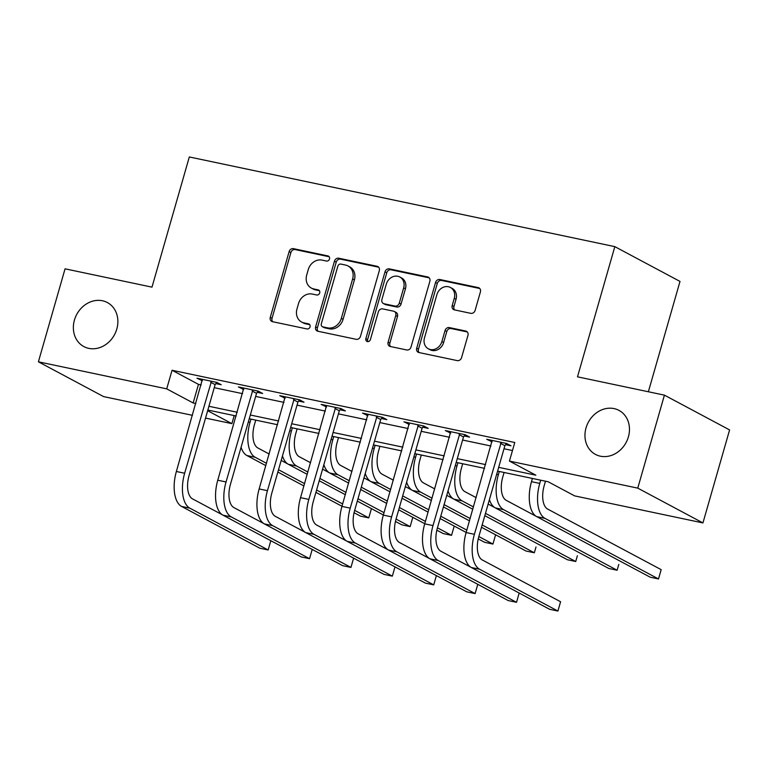 <?xml version="1.0" encoding="UTF-8"?>
<svg xmlns="http://www.w3.org/2000/svg" width="768" height="768" viewBox="0 0 768 768"><rect width="100%" height="100%" fill="white"/><g stroke="black" fill="none" stroke-linecap="round" stroke-linejoin="round"><path stroke-width="1.15" d="M329.501 258.97A2.678 2.304 -61.9 0 0 327.955 255.936L293.424 248.65A3.83 3.283 -61.9 0 0 289.123 251.616L270.278 317.338A3.83 3.283 -61.9 0 0 271.728 321.398A3.83 3.283 -61.9 0 0 272.486 321.677L307.018 328.954A2.678 2.304 -61.9 0 0 308.486 323.837L304.013 322.896A12.25 10.522 -61.9 0 1 301.594 322.022A12.25 10.522 -61.9 0 1 296.966 309.024L298.531 303.542A12.25 10.522 -61.9 0 1 312.288 294.058L316.752 294.998A2.678 2.304 -61.9 0 0 318.221 289.891L313.747 288.941A12.25 10.522 -61.9 0 1 311.338 288.067A12.25 10.522 -61.9 0 1 306.701 275.069L308.266 269.597A12.25 10.522 -61.9 0 1 322.022 260.102L326.486 261.043A2.678 2.304 -61.9 0 0 329.501 258.97M586.022 427.93A24.96 21.437 -61.9 0 0 595.469 454.406A24.96 21.437 -61.9 0 0 628.406 436.858A24.96 21.437 -61.9 0 0 618.97 410.381A24.96 21.437 -61.9 0 0 586.022 427.93M74.419 320.102A24.96 21.437 -61.9 0 0 83.856 346.579A24.96 21.437 -61.9 0 0 116.803 329.03A24.96 21.437 -61.9 0 0 107.357 302.544A24.96 21.437 -61.9 0 0 74.419 320.102M470.822 313.334A3.83 3.283 -61.9 0 0 475.123 310.378L480.403 291.936A3.83 3.283 -61.9 0 0 478.954 287.875A3.83 3.283 -61.9 0 0 478.205 287.597L439.853 279.514A3.83 3.283 -61.9 0 0 435.552 282.48L416.707 348.202A3.83 3.283 -61.9 0 0 418.157 352.262A3.83 3.283 -61.9 0 0 418.915 352.531L457.267 360.614A3.83 3.283 -61.9 0 0 461.558 357.658L467.952 335.386A3.83 3.283 -61.9 0 0 466.502 331.325A3.83 3.283 -61.9 0 0 465.744 331.046L449.328 327.59A3.83 3.283 -61.9 0 0 445.037 330.557L441.869 341.597A10.243 8.794 -61.9 0 1 428.352 348.797A10.243 8.794 -61.9 0 1 424.474 337.93L436.886 294.672A10.243 8.794 -61.9 0 1 450.394 287.462A10.243 8.794 -61.9 0 1 454.272 298.33L452.208 305.539A3.83 3.283 -61.9 0 0 453.658 309.61A3.83 3.283 -61.9 0 0 454.406 309.878L470.822 313.334M192.47 415.334L103.574 396.595L38.4 361.814L65.059 268.819L151.987 287.146L189.322 156.96L614.832 246.643L577.498 376.829L664.426 395.146L637.757 488.131L702.941 522.922L574.618 495.878L548.198 481.776L497.597 471.11M38.4 361.814L166.714 388.858L193.142 402.96L195.859 403.526M498.672 467.357L535.862 475.19L509.443 461.088L514.781 442.493L172.051 370.262L166.714 388.858M509.443 461.088L637.757 488.131M379.325 270.634A3.83 3.283 -61.9 0 0 377.875 266.573A3.83 3.283 -61.9 0 0 377.117 266.294L338.765 258.211A3.83 3.283 -61.9 0 0 334.464 261.178L315.619 326.89A3.83 3.283 -61.9 0 0 317.069 330.96A3.83 3.283 -61.9 0 0 317.827 331.229L356.179 339.312A3.83 3.283 -61.9 0 0 360.48 336.346L379.325 270.634M389.309 268.867L427.661 276.95A3.83 3.283 -61.9 0 1 428.419 277.219A3.83 3.283 -61.9 0 1 429.859 281.28L411.024 347.002A3.83 3.283 -61.9 0 1 406.723 349.968L390.307 346.502A3.83 3.283 -61.9 0 1 389.549 346.234A3.83 3.283 -61.9 0 1 388.109 342.173L395.75 315.523A3.83 3.283 -61.9 0 0 394.301 311.453A3.83 3.283 -61.9 0 0 393.542 311.184L382.656 308.89A3.83 3.283 -61.9 0 0 378.355 311.856L370.397 339.6A2.678 2.304 -61.9 0 1 365.846 338.64L385.008 271.834A3.83 3.283 -61.9 0 1 389.309 268.867L391.066 269.808L429.206 277.843M172.051 370.262L198.47 384.355L201.187 384.931M214.262 387.686L242.582 393.658M255.648 396.413L283.978 402.384M297.043 405.139L325.363 411.101M338.438 413.856L366.758 419.827M379.824 422.582L408.154 428.554M421.219 431.309L449.549 437.28M462.614 440.035L490.934 445.997M504 448.752L512.467 450.538M215.846 383.616L221.242 384.749L216.845 382.397L196.973 378.211L202.387 380.774M257.232 392.333L262.637 393.475L258.23 391.123L238.368 386.938L243.773 389.501M298.627 401.059L304.032 402.202L299.626 399.85L279.754 395.664L285.168 398.227M340.022 409.786L345.418 410.918L341.021 408.576L321.149 404.381L326.563 406.944M381.408 418.512L386.813 419.645L382.406 417.293L362.544 413.107L367.949 415.67M422.803 427.229L428.208 428.371L423.802 426.019L403.93 421.834L409.344 424.397M464.198 435.955L469.594 437.098L465.197 434.746L445.325 430.56L450.739 433.123M505.584 444.682L510.989 445.814L506.582 443.472L486.72 439.277L492.125 441.84M648.365 391.766L680.006 281.424L614.832 246.643M664.426 395.146L729.6 429.926L702.941 522.922M234.202 415.594L231.888 423.638L205.546 418.09M207.658 410.707L231.888 423.638M484.531 468.355L456.202 462.384M443.136 459.629L414.806 453.658M401.741 450.902L373.421 444.931M360.355 442.186L332.026 436.214M318.96 433.459L290.63 427.488M277.565 424.733L249.245 418.762M236.17 416.006L207.85 410.035M208.925 406.282L237.254 412.253M250.32 415.008L278.64 420.979M291.706 423.734L320.035 429.706M333.101 432.461L361.43 438.422M374.496 441.178L402.816 447.149M415.882 449.904L444.211 455.875M457.277 458.63L485.606 464.602M198.47 384.355L193.142 402.96M201.379 380.563L201.763 379.219M242.765 389.29L243.149 387.946M284.16 398.016L284.544 396.672M325.555 406.733L325.939 405.398M366.941 415.459L367.334 414.115M408.336 424.186L408.72 422.842M449.731 432.912L450.115 431.568M491.126 441.629L491.51 440.294M311.338 288.067L313.094 289.008A12.25 10.522 -61.9 0 0 315.514 289.882L313.747 288.941M319.459 290.717L315.514 289.882M301.594 322.022L303.36 322.963A12.25 10.522 -61.9 0 0 305.779 323.837L304.013 322.896M309.725 324.672L305.779 323.837M329.194 256.762L295.181 249.59A3.83 3.283 -61.9 0 0 290.89 252.557L272.045 318.278A3.83 3.283 -61.9 0 0 272.707 321.715M378.662 267.187L340.522 259.152A3.83 3.283 -61.9 0 0 336.23 262.118L317.386 327.83A3.83 3.283 -61.9 0 0 318.048 331.277M340.877 264.077A2.678 2.304 -61.9 0 0 337.862 266.15L321.322 323.837A2.678 2.304 -61.9 0 0 322.867 326.87L327.581 327.869A12.25 10.522 -61.9 0 0 341.328 318.374L352.637 278.947A12.25 10.522 -61.9 0 0 348 265.949A12.25 10.522 -61.9 0 0 345.59 265.066L340.877 264.077M322.339 326.678L324.096 327.619A2.678 2.304 -61.9 0 0 324.624 327.811L322.867 326.87M348 265.949L349.766 266.89A12.25 10.522 -61.9 0 1 354.403 279.888L343.094 319.315A12.25 10.522 -61.9 0 1 329.338 328.81L324.624 327.811M394.301 311.453L396.058 312.394A3.83 3.283 -61.9 0 1 397.507 316.454L389.866 343.114A3.83 3.283 -61.9 0 0 390.528 346.55M391.066 269.808A3.83 3.283 -61.9 0 0 386.774 272.765L367.613 339.581A2.678 2.304 -61.9 0 0 367.872 341.722M403.68 287.866A10.243 8.794 -61.9 0 0 399.802 276.998A10.243 8.794 -61.9 0 0 386.285 284.198L381.917 299.443A3.83 3.283 -61.9 0 0 383.366 303.504A3.83 3.283 -61.9 0 0 384.125 303.773L395.011 306.067A3.83 3.283 -61.9 0 0 399.302 303.101L403.68 287.866L405.437 288.806A10.243 8.794 -61.9 0 0 401.568 277.939L399.802 276.998M383.366 303.504L385.123 304.445A3.83 3.283 -61.9 0 0 385.882 304.714L384.125 303.773M405.437 288.806L401.069 304.042A3.83 3.283 -61.9 0 1 396.768 307.008L385.882 304.714M450.394 287.462L452.16 288.403A10.243 8.794 -61.9 0 1 456.038 299.27L453.965 306.48A3.83 3.283 -61.9 0 0 454.627 309.926M428.352 348.797L430.109 349.738A10.243 8.794 -61.9 0 0 443.626 342.538L441.869 341.597M467.29 331.939L451.094 328.531A3.83 3.283 -61.9 0 0 446.794 331.488L443.626 342.538M479.741 288.49L441.61 280.454A3.83 3.283 -61.9 0 0 437.309 283.421L418.474 349.142A3.83 3.283 -61.9 0 0 419.126 352.579M255.734 420.134L254.419 424.704A19.498 9.686 101.9 0 0 257.894 447.994L269.174 454.013M266.506 463.315L255.235 457.296A29.242 14.534 -78.1 0 1 250.022 422.352L250.944 419.126M281.184 460.426L287.789 463.949M354.058 512.707L360.48 516.144L368.765 517.882L371.424 508.608L368.765 517.882L354.653 510.355M341.971 506.266L315.926 492.365M303.907 485.952L277.853 472.042M265.843 465.629L246.95 455.549A29.242 14.534 -78.1 0 1 241.066 447.274M342.643 503.942L316.589 490.042M304.57 483.629L278.525 469.728M202.378 379.354L176.371 471.494L184.646 473.242L211.44 381.264M216.71 382.378L215.136 384.624L189.053 475.584A19.498 9.686 101.9 0 0 192.528 498.883L222.422 514.838M176.371 471.494A29.242 14.534 -78.1 0 0 181.584 506.438L259.882 548.227L268.157 549.974L270.816 540.701L268.157 549.974L189.859 508.186A29.242 14.534 -78.1 0 1 184.646 473.242M215.136 384.624L210.73 382.272M297.12 428.851L295.814 433.421A19.498 9.686 101.9 0 0 299.29 456.72L310.56 462.739M307.891 472.032L296.621 466.022A29.242 14.534 -78.1 0 1 291.408 431.069L292.339 427.843M322.579 469.152L329.184 472.675M395.443 521.434L401.875 524.861L410.15 526.608L412.81 517.334L410.15 526.608L396.048 519.082M383.366 514.992L357.312 501.082M345.302 494.669L319.248 480.768M307.229 474.355L288.346 464.275A29.242 14.534 -78.1 0 1 282.461 455.99M384.029 512.669L357.984 498.768M345.965 492.355L319.91 478.454M338.515 437.578L337.21 442.147A19.498 9.686 101.9 0 0 340.685 465.446L351.955 471.466M349.286 480.758L338.016 474.749A29.242 14.534 -78.1 0 1 332.803 439.795L333.725 436.57M363.974 477.878L370.579 481.402M436.838 530.16L443.27 533.587L451.546 535.334L454.205 526.061L451.546 535.334L437.443 527.808M424.762 523.709L398.707 509.808M386.688 503.395L360.643 489.494M348.624 483.082L329.741 473.002A29.242 14.534 -78.1 0 1 323.846 464.717M425.424 521.395L399.37 507.494M387.36 501.082L361.306 487.171M379.91 446.304L378.595 450.874A19.498 9.686 101.9 0 0 382.07 474.173L393.35 480.182M390.682 489.485L379.411 483.466A29.242 14.534 -78.1 0 1 374.198 448.522L375.12 445.296M405.36 486.595L411.965 490.128M478.234 538.886L484.656 542.314L492.941 544.061L495.6 534.787L492.941 544.061L478.838 536.534M466.147 532.435L440.102 518.534M428.083 512.122L402.029 498.221M390.019 491.808L371.126 481.728A29.242 14.534 -78.1 0 1 365.242 473.443M466.819 530.122L440.765 516.211M428.746 509.798L402.701 495.898M243.763 388.08L217.766 480.221L226.042 481.958L252.835 389.99M258.106 391.094L256.531 393.35L230.448 484.31A19.498 9.686 101.9 0 0 233.923 507.61L263.818 523.565M217.766 480.221A29.242 14.534 -78.1 0 0 222.979 515.165L301.277 556.954L309.552 558.691L312.211 549.418L309.552 558.691L231.254 516.912A29.242 14.534 -78.1 0 1 226.042 481.958M256.531 393.35L252.125 390.998M285.158 396.797L259.152 488.938L267.437 490.685L294.221 398.707M299.491 399.821L297.917 402.067L271.834 493.037A19.498 9.686 101.9 0 0 275.309 516.336L305.203 532.291M259.152 488.938A29.242 14.534 -78.1 0 0 264.365 523.891L342.662 565.67L350.947 567.418L353.606 558.144L350.947 567.418L272.65 525.629A29.242 14.534 -78.1 0 1 267.437 490.685M297.917 402.067L293.52 399.725M326.554 405.523L300.547 497.664L308.822 499.411L335.616 407.434M340.886 408.547L339.312 410.794L313.229 501.763A19.498 9.686 101.9 0 0 316.704 525.062L346.598 541.008M300.547 497.664A29.242 14.534 -78.1 0 0 305.76 532.608L384.058 574.397L392.342 576.144L395.002 566.87L392.342 576.144L314.035 534.355A29.242 14.534 -78.1 0 1 308.822 499.411M339.312 410.794L334.906 408.442M421.306 455.03L419.99 459.6A19.498 9.686 101.9 0 0 423.466 482.89L434.736 488.909M432.077 498.211L420.797 492.192A29.242 14.534 -78.1 0 1 415.584 457.248L416.515 454.022M446.755 495.322L453.36 498.845M481.498 527.261L526.051 551.04L534.326 552.778L536.006 546.97L534.326 552.778L482.16 524.938M469.478 520.848L443.424 506.938M431.405 500.525L412.522 490.445A29.242 14.534 -78.1 0 1 406.637 482.17M470.141 518.525L444.086 504.624M367.939 414.25L341.942 506.39L350.218 508.138L377.011 416.16M382.282 417.274L380.707 419.52L354.624 510.48A19.498 9.686 101.9 0 0 358.099 533.779L387.994 549.734M341.942 506.39A29.242 14.534 -78.1 0 0 347.155 541.334L425.453 583.123L433.728 584.87L436.387 575.597L433.728 584.87L355.43 543.082A29.242 14.534 -78.1 0 1 350.218 508.138M380.707 419.52L376.301 417.168M462.691 463.747L461.386 468.317A19.498 9.686 101.9 0 0 464.861 491.616L476.131 497.635M473.462 506.938L462.192 500.918A29.242 14.534 -78.1 0 1 456.979 465.965L457.901 462.739M488.15 504.048L494.755 507.571M484.819 515.664L567.446 559.757L575.722 561.504L577.392 555.696L575.722 561.504L485.482 513.35M472.8 509.251L453.917 499.171A29.242 14.534 -78.1 0 1 448.032 490.886M504.086 472.474L502.771 477.043A19.498 9.686 101.9 0 0 506.246 500.342L536.15 516.298M489.418 499.613A29.242 14.534 -78.1 0 0 495.302 507.898L608.832 568.483L617.117 570.23L503.587 509.645A29.242 14.534 -78.1 0 1 498.374 474.691L499.296 471.466M618.787 564.422L617.117 570.23L618.787 564.422M545.482 481.2L544.166 485.77A19.498 9.686 101.9 0 0 547.642 509.069L661.171 569.654L659.117 576.864L658.502 578.957L544.973 518.362A29.242 14.534 -78.1 0 1 539.76 483.418L540.691 480.192M661.171 569.654L658.502 578.957L650.227 577.21L536.698 516.624A29.242 14.534 -78.1 0 1 531.485 481.67L532.406 478.445M409.334 422.976L383.328 515.117L391.613 516.854L418.397 424.886M423.667 425.99L422.102 428.246L396.01 519.206A19.498 9.686 101.9 0 0 399.485 542.506L429.389 558.461M383.328 515.117A29.242 14.534 -78.1 0 0 388.541 550.061L466.848 591.85L475.123 593.597L477.782 584.314L475.123 593.597L396.826 551.808A29.242 14.534 -78.1 0 1 391.613 516.854M422.102 428.246L417.696 425.894M450.73 431.693L424.723 523.834L432.998 525.581L459.792 433.603M465.062 434.717L463.488 436.963L437.405 527.933A19.498 9.686 101.9 0 0 440.88 551.232L470.774 567.187M424.723 523.834A29.242 14.534 -78.1 0 0 429.936 558.787L508.234 600.576L516.518 602.314L519.178 593.04L516.518 602.314L438.211 560.525A29.242 14.534 -78.1 0 1 432.998 525.581M463.488 436.963L459.082 434.621M492.125 440.419L466.118 532.56L474.394 534.307L501.187 442.33M506.458 443.443L504.883 445.69L478.8 536.659A19.498 9.686 101.9 0 0 482.275 559.958L560.573 601.738L559.584 605.232L557.904 611.04L479.606 569.251A29.242 14.534 -78.1 0 1 474.394 534.307M560.573 601.738L557.904 611.04L549.629 609.293L471.331 567.504A29.242 14.534 -78.1 0 1 466.118 532.56M504.883 445.69L500.477 443.338M328.934 256.454L327.955 255.936M309.466 324.365L308.486 323.837M319.2 290.41L318.221 289.891M272.045 318.278L270.278 317.338M290.89 252.557L289.123 251.616M295.181 249.59L293.424 248.65M317.386 327.83L315.619 326.89M336.23 262.118L334.464 261.178M340.522 259.152L338.765 258.211M378.518 267.043L377.117 266.294M329.338 328.81L327.581 327.869M343.094 319.315L341.328 318.374M354.403 279.888L352.637 278.947M429.062 277.699L427.661 276.95M389.866 343.114L388.109 342.173M397.507 316.454L395.75 315.523M367.613 339.581L365.846 338.64M386.774 272.765L385.008 271.834M396.768 307.008L395.011 306.067M401.069 304.042L399.302 303.101M453.965 306.48L452.208 305.539M456.038 299.27L454.272 298.33M446.794 331.488L445.037 330.557M451.094 328.531L449.328 327.59M467.146 331.795L465.744 331.046M418.474 349.142L416.707 348.202M437.309 283.421L435.552 282.48M441.61 280.454L439.853 279.514M479.606 288.346L478.205 287.597M248.314 421.987L250.022 422.352M246.95 455.549L255.235 457.296M181.584 506.438L189.859 508.186M289.709 430.714L291.408 431.069M288.346 464.275L296.621 466.022M331.104 439.44L332.803 439.795M329.741 473.002L338.016 474.749M372.49 448.166L374.198 448.522M371.126 481.728L379.411 483.466M222.979 515.165L231.254 516.912M264.365 523.891L272.65 525.629M305.76 532.608L314.035 534.355M413.885 456.883L415.584 457.248M412.522 490.445L420.797 492.192M347.155 541.334L355.43 543.082M455.28 465.61L456.979 465.965M453.917 499.171L462.192 500.918M496.666 474.336L498.374 474.691M495.302 507.898L503.587 509.645M531.485 481.67L539.76 483.418M536.698 516.624L544.973 518.362M388.541 550.061L396.826 551.808M429.936 558.787L438.211 560.525M471.331 567.504L479.606 569.251"/></g></svg>
